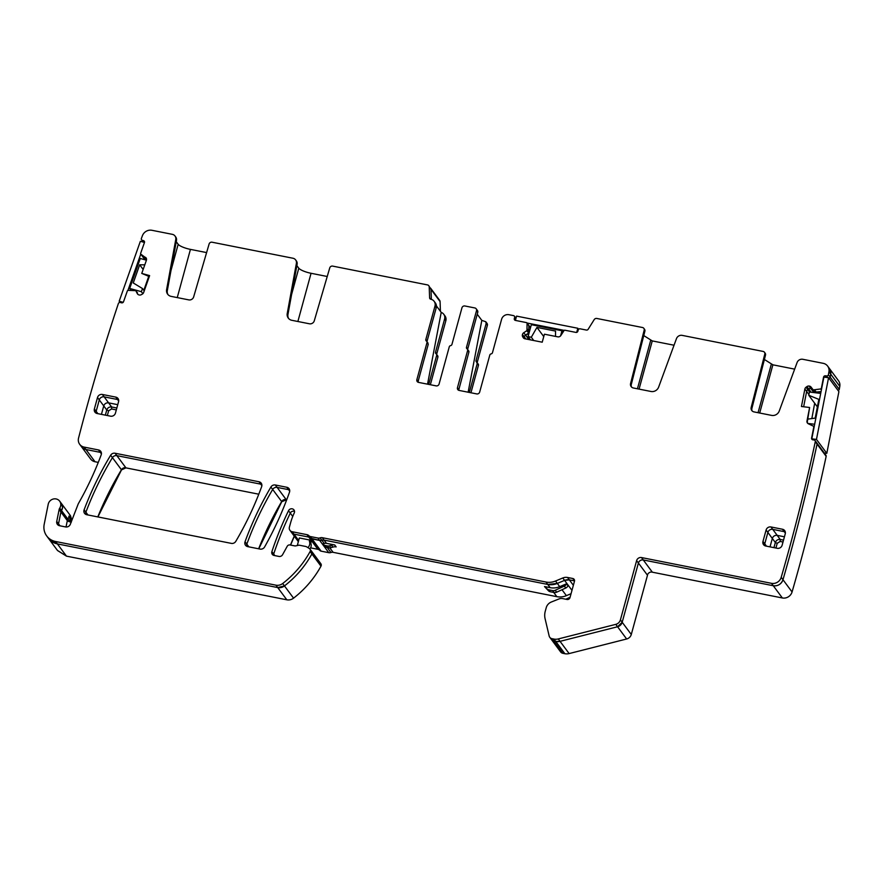 <?xml version="1.0" encoding="UTF-8"?>
<svg xmlns="http://www.w3.org/2000/svg" width="884" height="884" viewBox="0 0 884 884"><rect width="100%" height="100%" fill="white"/><g stroke="black" fill="none" stroke-linecap="round" stroke-linejoin="round"><path stroke-width="1.33" d="M275.952 585.175L277.731 587.573L284.46 585.915L282.681 583.517A8.133 7.569 -36.6 0 1 275.952 585.175L55.604 541.505A16.266 15.127 -36.6 0 1 46.708 535.958A16.266 15.127 -36.6 0 1 44.2 524.289L48.222 504.245A6.508 6.055 -36.6 0 1 60.786 505.029A6.508 6.055 -36.6 0 1 59.725 508.123A4.066 3.779 -36.6 0 0 59.129 509.571L56.742 521.438A4.066 3.779 -36.6 0 0 59.593 525.737L65.593 526.93A4.066 3.779 -36.6 0 0 70.333 524.267L78.013 504.466A8.133 7.569 -36.6 0 1 78.532 503.35A325.389 302.637 -36.6 0 0 101.185 454.862A4.066 3.779 -36.6 0 0 98.511 449.956L84.201 447.116A8.133 7.569 -36.6 0 1 84.157 447.105L85.936 449.503A8.133 7.569 143.4 0 1 81.494 446.729L90.577 458.973A8.133 7.569 143.4 0 0 95.019 461.746L98.29 462.387M282.681 583.517A97.616 90.798 -36.6 0 0 310.107 551.539A2.442 2.265 -36.6 0 0 309.4 548.555L306.792 546.92A4.066 3.779 -36.6 0 0 305.544 546.434L299.411 545.218A2.033 1.89 -36.6 0 0 298.56 545.24L296.162 545.804A4.066 3.779 -36.6 0 1 294.438 545.837L289.952 544.953A2.442 2.265 -36.6 0 0 287.245 546.246L282.571 554.71A3.249 3.028 -36.6 0 1 278.968 556.434L274.073 555.461A3.249 3.028 -36.6 0 1 271.885 551.638A341.666 317.776 -36.6 0 1 288.504 510.72A3.249 3.028 -36.6 0 1 293.974 509.935A3.249 3.028 -36.6 0 1 294.228 512.996A65.073 60.532 -36.6 0 0 290.46 523.306L289.399 527.162A4.066 3.779 -36.6 0 0 292.184 531.737L306.991 534.665A4.066 3.779 -36.6 0 1 309.035 535.826A2.442 2.265 -36.6 0 0 310.251 536.522L317.909 538.036A4.066 3.779 -36.6 0 0 320.085 537.87A4.066 3.779 -36.6 0 1 322.262 537.693L545.992 582.037A16.266 15.127 -36.6 0 0 555.528 581.02L562.788 577.981A8.133 7.569 -36.6 0 1 567.561 577.473L572.788 578.501A2.442 2.265 -36.6 0 1 574.467 581.252L569.981 597.639A2.442 2.265 -36.6 0 1 567.053 599.474L562.666 598.601A6.508 6.055 -36.6 0 0 558.953 598.965L551.351 602.004A8.133 7.569 -36.6 0 0 546.246 607.651L545.262 611.231A16.266 15.127 -36.6 0 0 545.096 618.745L549.163 635.983A4.066 3.779 -36.6 0 0 551.992 638.679L553.981 639.066A9.757 9.083 -36.6 0 0 558.268 638.944L615.783 624.358A6.1 5.68 -36.6 0 0 620.413 619.861L636.624 560.622A4.066 3.779 -36.6 0 1 641.497 557.561L771.489 583.329A8.133 7.569 -36.6 0 0 781.202 577.329A2021.498 1880.158 -36.6 0 0 815.28 441.702A1412.555 1313.79 -36.6 0 0 815.291 441.691A1.624 1.514 -36.6 0 0 814.031 439.967L812.86 439.823A1.624 1.514 -36.6 0 1 811.6 438.088L813.788 426.961A0.818 0.751 -36.6 0 0 813.39 426.165L808.363 423.79A2.851 2.652 -36.6 0 1 806.981 420.983L807.622 423.248M813.855 392.573L809.004 386.043A2.851 2.652 -36.6 0 0 806.926 386.595L806.042 387.236A2.851 2.652 -36.6 0 0 804.871 389.048L801.445 406.496L809.622 407.491L806.981 420.983M809.004 386.043L809.28 386.076A2.851 2.652 -36.6 0 1 811.059 387.093L813.236 389.91L820.695 388.949A0.818 0.751 -36.6 0 0 821.369 388.275L823.556 377.148A1.624 1.514 -36.6 0 1 825.413 375.799L826.584 375.932A1.624 1.514 -36.6 0 0 828.407 374.761A2021.52 1880.18 -36.6 0 0 828.938 371.755A8.133 7.569 -36.6 0 0 827.645 366.098A8.133 7.569 -36.6 0 0 823.203 363.324L802.805 359.291A4.884 4.542 -36.6 0 0 797.081 362.55L779.246 411.027A6.508 6.055 -36.6 0 1 771.621 415.392L754.008 411.9A4.066 3.779 -36.6 0 1 751.201 407.391L764.793 354.119A2.442 2.265 -36.6 0 0 763.113 351.423L682.183 335.379A4.884 4.542 -36.6 0 0 676.459 338.649L658.624 387.126A6.508 6.055 -36.6 0 1 651 391.479L633.386 387.988A4.066 3.779 -36.6 0 1 630.579 383.49L644.171 330.218A2.442 2.265 -36.6 0 0 642.491 327.511L596.811 318.461A2.442 2.265 -36.6 0 0 594.181 319.632L588.158 329.279A1.624 1.514 -36.6 0 1 586.401 330.063L580.136 328.815A1.624 1.514 -36.6 0 0 578.191 330.041L577.882 331.18A1.624 1.514 -36.6 0 1 575.926 332.406L564.887 330.218A0.818 0.751 -36.6 0 0 564.014 330.594L560.854 335.511A2.851 2.652 -36.6 0 1 557.804 336.848L544.411 334.196L542.223 342.196L524.897 338.771A2.851 2.652 -36.6 0 1 523.217 337.611L522.687 336.738A2.851 2.652 -36.6 0 1 522.422 334.693L522.488 334.428A2.851 2.652 -36.6 0 1 523.792 332.704L526.974 330.572L527.063 323.279A0.818 0.751 -36.6 0 0 526.477 322.605L515.427 320.417A1.624 1.514 -36.6 0 1 514.311 318.583L514.621 317.444A1.624 1.514 -36.6 0 0 513.516 315.61L508.919 314.704A6.1 5.68 -36.6 0 0 501.604 319.279L492.476 352.661A1.624 1.514 -36.6 0 1 491.128 353.887A1.624 1.514 -36.6 0 0 489.791 355.114L479.669 392.087A2.442 2.265 -36.6 0 1 476.752 393.921L459.139 390.43A2.442 2.265 -36.6 0 1 457.459 387.689L467.636 350.484A1.624 1.514 -36.6 0 0 467.072 348.882A1.624 1.514 -36.6 0 1 466.498 347.279L476.509 310.693A2.442 2.265 -36.6 0 0 474.841 307.952L464.873 305.974A2.442 2.265 -36.6 0 0 461.956 307.809L451.945 344.395A1.624 1.514 -36.6 0 1 450.597 345.622A1.624 1.514 -36.6 0 0 449.26 346.848L439.083 384.043A2.442 2.265 -36.6 0 1 436.155 385.877L418.541 382.385A2.442 2.265 -36.6 0 1 416.872 379.645L426.983 342.672A1.624 1.514 -36.6 0 0 426.419 341.069A1.624 1.514 -36.6 0 1 425.845 339.456L434.983 306.074A6.1 5.68 -36.6 0 0 430.795 299.223L430.795 299.223A1.624 1.514 -36.6 0 1 429.613 297.853L429.215 286.946A2.442 2.265 -36.6 0 0 427.458 284.902L332.649 266.106A2.442 2.265 -36.6 0 0 329.743 267.896L314.284 320.804A4.066 3.779 -36.6 0 1 309.433 323.787L291.819 320.295A6.508 6.055 -36.6 0 1 287.234 313.522L296.394 263.322A4.884 4.542 -36.6 0 0 292.958 258.238L212.027 242.205A2.442 2.265 -36.6 0 0 209.11 243.995L193.662 296.891A4.066 3.779 -36.6 0 1 188.811 299.886L171.198 296.394A6.508 6.055 -36.6 0 1 166.612 289.62L175.772 239.42A4.884 4.542 -36.6 0 0 172.336 234.337L151.938 230.293A8.133 7.569 -36.6 0 0 142.423 235.697A2021.52 1880.18 -36.6 0 0 141.341 238.592A1.624 1.514 -36.6 0 0 142.357 240.338L143.484 240.647A1.624 1.514 -36.6 0 1 144.446 242.559L140.633 253.365A0.818 0.751 -36.6 0 0 140.899 254.216L146.203 258.117M137.506 292.958L135.793 290.648L137.285 293.599A2.851 2.652 -36.6 0 0 138.865 294.88L139.12 294.958A2.851 2.652 -36.6 0 0 141.252 294.703L142.213 294.184A2.851 2.652 -36.6 0 0 143.628 292.549L149.617 275.609L141.76 273.421L146.39 260.327A2.851 2.652 -36.6 0 0 145.462 257.321M135.793 290.648L128.125 290.361A0.818 0.751 -36.6 0 0 127.362 290.924L123.539 301.731A1.624 1.514 -36.6 0 1 121.517 302.814L120.39 302.505A1.624 1.514 -36.6 0 0 118.368 303.577A2021.498 1880.158 -36.6 0 0 78.554 438.077A8.133 7.569 -36.6 0 0 79.704 444.332A8.133 7.569 -36.6 0 0 84.157 447.105M231.365 543.384A4.066 3.779 -36.6 0 0 235.807 541.339A325.389 302.637 -36.6 0 0 261.653 486.642A4.066 3.779 -36.6 0 0 258.968 481.758L115.075 453.238A4.066 3.779 -36.6 0 0 110.644 455.238A325.389 302.637 -36.6 0 0 84.113 509.803A4.066 3.779 -36.6 0 0 86.787 514.731L231.365 543.384M275.344 484.996A4.066 3.779 -36.6 0 0 270.891 487.051A325.389 302.637 -36.6 0 0 245.045 541.737A4.066 3.779 -36.6 0 0 247.73 546.632L260.106 549.086A4.066 3.779 -36.6 0 0 264.603 546.964A341.666 317.776 -36.6 0 0 289.51 492.123A4.066 3.779 -36.6 0 0 286.803 487.272L275.344 484.996L277.123 487.393A4.066 3.779 -36.6 0 0 272.681 489.449A325.389 302.637 -36.6 0 0 246.824 544.135A4.066 3.779 -36.6 0 0 246.658 546.246A4.066 3.779 -36.6 0 1 246.824 544.135L245.045 541.737M770.97 526.963A4.066 3.779 -36.6 0 0 766.096 530.024L762.969 541.461A4.066 3.779 -36.6 0 0 765.754 546.025L777.246 548.301A4.066 3.779 -36.6 0 0 782.119 545.251L785.246 533.814A4.066 3.779 -36.6 0 0 782.462 529.24L770.97 526.963L772.749 529.372A4.066 3.779 -36.6 0 0 767.876 532.422L764.748 543.859A4.066 3.779 -36.6 0 0 764.693 545.638A4.066 3.779 -36.6 0 1 764.748 543.859L762.969 541.461M117.749 404.673L108.61 402.861L102.378 394.463L115.782 397.115L117.561 399.524A4.066 3.779 143.4 0 1 118.633 399.899L117.561 399.524L118.688 401.038M102.378 394.463A4.066 3.779 -36.6 0 0 97.505 397.513L94.378 408.949A4.066 3.779 -36.6 0 0 97.163 413.524L110.566 416.176A4.066 3.779 -36.6 0 0 115.439 413.126L118.566 401.69A4.066 3.779 -36.6 0 0 115.782 397.115M46.708 535.958L48.487 538.356A16.266 15.127 -36.6 0 0 57.383 543.903L66.377 556.014L57.482 550.467L48.487 538.356L57.383 543.903L277.731 587.573L57.383 543.903L55.604 541.505M292.748 516.433L290.284 513.118A3.249 3.028 -36.6 0 1 294.527 511.394A3.249 3.028 -36.6 0 0 290.284 513.118A341.666 317.776 -36.6 0 0 273.675 554.047A3.249 3.028 -36.6 0 0 273.521 555.307A3.249 3.028 -36.6 0 1 273.675 554.047L271.885 551.638M647.453 574.954L647.397 575.13A4.066 3.779 -36.6 0 1 652.27 572.081L643.276 559.959L773.268 585.727C777.986 586.202 781.224 584.202 782.981 579.727C795.965 534.809 807.324 489.592 817.07 444.099L815.28 441.702M641.497 557.561L643.276 559.959A4.066 3.779 -36.6 0 0 638.403 563.02C639.265 560.743 640.889 559.727 643.276 559.959L773.268 585.727A8.133 7.569 -36.6 0 0 782.981 579.727A2021.498 1880.158 -36.6 0 0 817.07 444.099A1.624 1.514 -36.6 0 0 815.81 442.365M809.622 407.491L807.379 421.524M811.114 392.231L808.705 388.993A2.851 2.652 -36.6 0 1 810.794 388.441L811.059 388.474A2.851 2.652 -36.6 0 1 812.573 389.181A2.851 2.652 -36.6 0 0 811.059 388.474L810.794 388.441A2.851 2.652 -36.6 0 0 808.705 388.993L807.821 389.634A2.851 2.652 -36.6 0 0 806.65 391.446L803.644 406.762L806.65 391.446L804.871 389.048M815.346 392.75L814.772 392.164L815.192 392.728L814.772 392.164L821.059 391.612L816.484 392.474L814.694 390.065M838.098 390.518A1.624 1.514 -36.6 0 0 839.27 389.391L830.186 377.159A1.624 1.514 -36.6 0 1 829.015 378.286A1.624 1.514 -36.6 0 0 830.186 377.159L828.407 374.761M764.45 352.252L765.157 353.213A2.442 2.265 -36.6 0 1 765.511 355.081L751.919 408.353A4.066 3.779 -36.6 0 0 752.185 410.961M643.828 328.351L644.535 329.301A2.442 2.265 -36.6 0 1 644.889 331.18L631.298 384.452A4.066 3.779 -36.6 0 0 631.563 387.059M525.527 338.892L524.201 337.102A2.851 2.652 -36.6 0 0 524.201 338.517A2.851 2.652 -36.6 0 1 524.201 337.102L522.488 334.428M528.886 333.644L525.571 335.102A2.851 2.652 -36.6 0 0 524.278 336.826L522.422 334.693M528.886 339.555L525.571 335.102L528.765 332.97L528.842 325.677A0.818 0.751 -36.6 0 0 528.698 325.279L526.919 322.881M458.652 390.275L468.885 352.163A1.624 1.514 143.4 0 0 468.664 350.893L467.415 349.213M467.702 349.611A1.624 1.514 -36.6 0 1 467.747 348.959L477.758 312.372A2.442 2.265 -36.6 0 0 477.415 310.461L476.167 308.781M418.066 382.231L418.519 379.866L418.066 382.231A2.442 2.265 143.4 0 1 418.121 381.324L428.232 344.351L427.668 342.749M427.06 341.788A1.624 1.514 143.4 0 1 427.094 341.136L436.221 307.754A6.1 5.68 143.4 0 0 435.381 302.98L434.132 301.3M142.401 256.238A0.818 0.751 -36.6 0 0 142.678 256.614L146.545 259.255L142.678 256.614L140.899 254.216M141.76 273.421L149.285 276.537M79.704 444.332L81.494 446.729A8.133 7.569 143.4 0 0 85.936 449.503L100.29 452.354L98.511 449.956M101.417 453.868L100.29 452.354A4.066 3.779 -36.6 0 1 101.362 452.741A4.066 3.779 -36.6 0 0 100.29 452.354L85.936 449.503L95.019 461.746M66.035 526.986L67.317 520.61A4.066 3.779 -36.6 0 1 67.913 519.162L61.504 510.532A4.066 3.779 -36.6 0 0 60.908 511.969L58.532 523.836A4.066 3.779 -36.6 0 0 58.532 525.35A4.066 3.779 -36.6 0 1 58.532 523.836L56.742 521.438M115.075 453.238L116.854 455.636L260.758 484.156A4.066 3.779 -36.6 0 1 261.819 484.543A4.066 3.779 -36.6 0 0 260.758 484.156L116.854 455.636A4.066 3.779 -36.6 0 0 112.434 457.647L121.428 469.758A4.066 3.779 -36.6 0 1 125.848 467.747L116.854 455.636A4.066 3.779 -36.6 0 0 112.434 457.647A325.389 302.637 -36.6 0 0 85.892 512.201A4.066 3.779 -36.6 0 0 85.715 514.344A4.066 3.779 -36.6 0 1 85.892 512.201L84.113 509.803M289.709 491.184L288.593 489.67A4.066 3.779 -36.6 0 1 289.654 490.056A4.066 3.779 -36.6 0 0 288.593 489.67L277.123 487.393A4.066 3.779 -36.6 0 0 272.681 489.449L281.676 501.559A4.066 3.779 -36.6 0 1 286.118 499.515L277.123 487.393L288.593 489.67L286.803 487.272M784.428 536.798L777.202 535.361L772.749 529.372L784.241 531.649L782.462 529.24M785.368 533.163L784.241 531.649A4.066 3.779 -36.6 0 1 785.312 532.024A4.066 3.779 -36.6 0 0 784.241 531.649L772.749 529.372A4.066 3.779 -36.6 0 0 767.876 532.422L764.748 543.859L766.472 546.168M116.843 407.999L111.627 406.96L108.61 402.861C106.235 402.629 104.61 403.645 103.748 405.911L99.295 399.911A4.066 3.779 -36.6 0 1 104.157 396.861L117.561 399.524L104.157 396.861A4.066 3.779 -36.6 0 0 99.295 399.911L96.157 411.347A4.066 3.779 -36.6 0 0 96.102 413.137A4.066 3.779 -36.6 0 1 96.157 411.347L94.378 408.949M429.215 286.946L430.994 289.344A2.442 2.265 -36.6 0 0 430.574 288.129L439.657 300.361A2.442 2.265 -36.6 0 1 440.077 301.577L430.994 289.344L431.359 299.367L430.994 289.344L428.795 285.731M839.27 389.391A2021.498 1880.158 -36.6 0 0 839.8 386.385L830.717 374.153A2021.487 1880.158 -36.6 0 1 830.186 377.159L830.717 374.153L829.424 368.506L827.645 366.098M647.397 575.13L638.403 563.02L622.192 622.259L620.413 619.861M550.942 638.381A4.066 3.779 -36.6 0 0 551.55 639.684L560.633 651.928A4.066 3.779 -36.6 0 0 562.854 653.309L564.854 653.707A9.757 9.083 -36.6 0 0 569.13 653.574L626.645 638.988L617.562 626.756L622.192 622.259L631.286 634.491L647.486 575.252M564.854 653.707L555.771 641.475L560.047 641.342L617.562 626.756L560.047 641.342L558.268 638.944M562.854 653.309L553.771 641.077A4.066 3.779 -36.6 0 1 551.55 639.684L555.771 641.475L553.771 641.077L551.992 638.679M573.362 585.285L569.34 579.871L574.534 580.899L569.34 579.871L564.567 580.379L562.788 577.981M550.179 587.672L544.5 586.545L548.533 590.855A4.066 3.779 -36.6 0 0 550.312 591.75L554.124 592.501A4.066 3.779 -36.6 0 0 556.644 592.192L565.76 588.015A4.066 3.779 -36.6 0 0 567.97 585.716L566.545 583.794L559.716 586.656A16.266 15.127 -36.6 0 1 550.179 587.672L547.771 584.434L557.307 583.418L564.567 580.379L557.307 583.418L555.528 581.02M326.439 543.328A4.066 3.779 -36.6 0 0 324.273 543.505A4.066 3.779 -36.6 0 1 323.025 543.748A3.249 3.028 -36.6 0 0 323.378 544.378L324.804 546.301A3.249 3.028 -36.6 0 0 326.583 547.406L328.881 547.859A4.066 3.779 -36.6 0 0 330.936 547.726L332.859 547.108A6.508 6.055 -36.6 0 1 336.152 546.898L334.727 544.975L326.439 543.328L324.041 540.091L547.771 584.434L324.041 540.091L321.864 540.268L320.085 537.87M310.582 547.859L317.864 549.307A4.066 3.779 -36.6 0 1 319.897 550.467L310.814 538.223L319.688 540.433L321.864 540.268A4.066 3.779 -36.6 0 1 319.688 540.433L317.909 538.036M317.864 549.307L308.77 537.063A4.066 3.779 -36.6 0 1 310.814 538.223L308.77 537.063L293.963 534.135L292.184 531.737M298.35 541.649L291.742 532.743L293.963 534.135A4.066 3.779 -36.6 0 1 291.742 532.743L289.963 530.345M57.526 550.533L66.466 556.135L286.814 599.805L277.731 587.573A8.133 7.569 -36.6 0 0 284.46 585.915C295.864 577.064 305.002 566.401 311.897 553.937L311.19 550.953M59.129 509.571L60.908 511.969A4.066 3.779 -36.6 0 1 61.504 510.532L62.565 507.438L61.46 503.548L59.67 501.151M295.632 259.907L296.339 260.868A4.884 4.542 143.4 0 1 297.112 264.283L287.952 314.483A6.508 6.055 143.4 0 0 288.637 318.538M175.01 236.006L175.717 236.956A4.884 4.542 143.4 0 1 176.491 240.382L167.33 290.571A6.508 6.055 143.4 0 0 168.015 294.637M144.987 259.797L142.512 256.448A0.818 0.751 -36.6 0 0 142.678 256.614L145.053 259.808M71.162 522.146A4.066 1.039 -168.7 0 1 67.317 520.61L60.908 511.969L58.532 523.836L60.001 525.814M59.725 508.123L61.504 510.532A6.508 6.055 -36.6 0 0 61.46 503.548L70.455 515.67L71.648 519.67L70.499 515.726M286.814 599.805A8.133 7.569 -36.6 0 0 293.554 598.159L284.46 585.915A97.616 90.798 -36.6 0 0 311.897 553.937A2.442 2.265 -36.6 0 0 311.776 551.494L309.986 549.086M288.504 510.72L290.284 513.118A341.666 317.776 -36.6 0 0 273.675 554.047L274.847 555.616M306.991 534.665L308.77 537.063L293.963 534.135L298.67 540.467M309.035 535.826L310.814 538.223A2.442 2.265 -36.6 0 0 312.03 538.92L319.688 540.433L328.782 552.677A4.066 3.779 -36.6 0 0 330.947 552.5L327.268 547.539M322.262 537.693L324.041 540.091A4.066 3.779 -36.6 0 0 321.864 540.268L324.273 543.505M545.992 582.037L547.771 584.434A16.266 15.127 -36.6 0 0 557.307 583.418L559.716 586.656M567.561 577.473L569.34 579.871A8.133 7.569 -36.6 0 0 564.567 580.379L571.97 590.346M553.981 639.066L555.771 641.475A9.757 9.083 -36.6 0 0 560.047 641.342L569.13 653.574M615.783 624.358L617.562 626.756A6.1 5.68 -36.6 0 0 622.192 622.259L638.403 563.02L636.624 560.622M651.386 572.003L782.351 597.96A8.133 7.569 -36.6 0 0 792.064 591.971A2021.498 1880.158 -36.6 0 0 826.153 456.343L817.07 444.099A1.624 1.514 -36.6 0 0 816.816 442.939L815.037 440.541M806.926 386.595L808.705 388.993L807.821 389.634A2.851 2.652 -36.6 0 0 806.65 391.446L808.926 394.518M813.236 389.91L815.026 392.308L816.827 392.927M828.938 371.755L830.717 374.153A8.133 7.569 -36.6 0 0 829.424 368.506L838.507 380.739A8.133 7.569 -36.6 0 1 839.8 386.385M523.792 332.704L525.571 335.102A2.851 2.652 -36.6 0 0 524.278 336.826L525.847 338.959M526.798 330.815L528.765 332.97L528.842 325.677A0.818 0.751 -36.6 0 0 528.698 325.279L530.51 327.721M515.958 318.328A1.624 1.514 -36.6 0 0 515.295 318.008M110.644 455.238L112.434 457.647A325.389 302.637 -36.6 0 0 85.892 512.201L87.947 514.963M270.891 487.051L272.681 489.449A325.389 302.637 -36.6 0 0 246.824 544.135L248.835 546.853M97.505 397.513L99.295 399.911L96.157 411.347L97.881 413.657M176.248 241.697L178.17 244.293A10.575 2.508 -164.7 0 0 190.436 249.387L206.602 252.592M296.869 265.609L298.792 268.195A10.575 2.508 -164.7 0 0 311.058 273.289L327.224 276.493M571.053 593.705L566.39 595.65A16.266 15.127 -36.6 0 1 556.854 596.667L333.124 552.334A4.066 3.779 -36.6 0 0 330.947 552.5M811.844 418.574L814.683 403.226M674.039 345.224L652.259 340.915L643.762 335.566M794.661 369.136L772.881 364.816L764.384 359.479M469.327 392.441L477.194 363.667L476.62 362.064A1.624 1.514 -36.6 0 1 476.056 360.462L486.123 323.643L485.791 321.743L481.813 320.384L468.133 392.209M481.813 320.384L477.249 314.229M428.729 384.396L436.663 355.401A1.624 1.514 -36.6 0 0 436.099 353.799A1.624 1.514 -36.6 0 1 435.525 352.197L444.597 319.036A6.1 5.68 -36.6 0 0 441.215 312.395L427.547 384.164M441.215 312.395L436.431 305.952M783.522 540.124L780.218 539.472L777.202 535.361C774.826 535.14 773.202 536.157 772.329 538.422L770.019 546.876M116.323 409.9L111.561 408.961L111.627 406.96C109.24 406.728 107.616 407.756 106.754 410.021L103.748 405.911L101.428 414.364M290.604 545.085L294.339 536.245M470.94 392.761L478.443 365.346A1.624 1.514 -36.6 0 0 478.222 364.075L476.62 362.064M97.914 516.941L121.517 469.879L125.937 467.868L258.791 494.2M258.769 548.82L281.764 501.681L286.714 499.736M783.003 542.025L780.152 541.461L780.218 539.472C777.832 539.24 776.207 540.257 775.345 542.522L773.942 547.649M71.659 520.864L71.648 519.67M436.74 354.528A1.624 1.514 143.4 0 1 436.773 353.876L445.845 320.715L444.597 319.036M70.83 521.505L68.974 516.068A6.508 6.055 -36.6 0 1 67.913 519.162L71.295 522.179M430.353 384.717L437.911 357.081L436.663 355.401M436.442 354.13L437.691 355.81A1.624 1.514 143.4 0 1 437.911 357.081M477.261 362.794A1.624 1.514 143.4 0 1 477.305 362.142L487.371 325.323A2.442 2.265 -36.6 0 0 487.029 323.422L485.791 321.743M811.7 418.408L812.252 418.508M440.077 301.577L440.431 311.345M443.757 314.262L444.995 315.942A6.1 5.68 143.4 0 1 445.845 320.715M826.153 456.343A1.624 1.514 -36.6 0 0 825.899 455.183L816.816 442.939M626.645 638.988A6.1 5.68 -36.6 0 0 631.286 634.491M319.897 550.467A2.442 2.265 -36.6 0 0 321.113 551.152L328.782 552.677M293.554 598.159A97.616 90.798 -36.6 0 0 320.98 566.169A2.442 2.265 -36.6 0 0 320.859 563.727L311.776 551.494M570.092 597.241A4.066 3.779 -36.6 0 0 570.058 597.252L565.782 599.219M544.5 586.545L547.108 588.932A4.066 3.779 -36.6 0 0 548.887 589.827L552.699 590.589A4.066 3.779 -36.6 0 0 555.218 590.269L564.335 586.092A4.066 3.779 -36.6 0 0 566.545 583.794M328.881 547.859L327.456 545.947L325.157 545.483A3.249 3.028 -36.6 0 1 323.378 544.378M327.456 545.947A4.066 3.779 -36.6 0 0 329.511 545.815L331.434 545.185A6.508 6.055 -36.6 0 1 334.727 544.975M307.875 547.605A5.691 5.293 -36.6 0 0 309.577 541.892A3.249 3.028 -36.6 0 1 309.632 540.002L299.356 537.958L297.289 545.538M309.632 540.002L311.058 541.925A3.249 3.028 -36.6 0 0 311.002 543.815L309.577 541.892M309.864 548.931A5.691 5.293 -36.6 0 0 311.002 543.815M143.805 290.317L148.589 276.78L149.197 276.791M144.799 264.835L139.683 264.791L143.164 269.465M148.092 276.117L148.589 276.78M139.683 264.791L133.263 282.968L142.49 288.538L144.225 290.869M142.49 288.538L141.374 291.687L142.865 293.709M141.374 291.687L129.683 288.438L140.269 258.482L146.435 260.194M131.009 290.228L129.683 288.438M140.766 254.106L127.948 290.383M123.174 302.328L119.185 301.212L140.357 241.299L144.49 242.437M119.185 301.212L120.102 302.45M555.517 336.395L555.539 331.091L536.942 327.411L543.759 336.583M536.942 327.411L531.306 337.246L533.737 340.517M531.306 337.246L528.079 336.605L530.51 339.876M528.079 336.605L531.339 324.693L561.97 330.76L560.578 335.887M564.202 330.384L527.019 323.014M563.009 332.163L561.97 330.76M515.394 320.406L516.565 316.118L577.827 328.262L576.711 332.362M577.827 328.262L578.611 329.312M807.854 419.115L815.17 418.121L818.838 399.38L808.772 395.281L817.369 406.861M808.772 395.281L809.413 392.032L820.706 393.402M820.871 392.551L823.899 377.125L828.573 377.689L816.473 439.414L811.799 438.84L820.871 392.551M814.65 424.265L807.81 423.425M828.573 377.689L838.905 391.612L826.805 453.326L824.297 453.017M816.473 439.414L826.805 453.326M782.351 597.96L771.489 583.329M809.611 392.054L806.042 387.236M814.131 392.606L809.28 386.076M814.772 392.164L812.993 389.767L814.772 392.164M816.683 392.916L814.573 390.076M821.391 389.888L820.695 388.949M826.65 377.457L825.413 375.799M827.822 377.601L826.584 375.932M751.919 408.353L751.201 407.391M765.511 355.081L764.793 354.119M631.298 384.452L630.579 383.49M644.889 331.18L644.171 330.218M523.847 338.296L522.687 336.738M528.986 333.279L526.974 330.572M529.35 331.975L527.339 329.268M529.372 331.876L527.35 329.146M530.466 327.876L527.063 323.279M515.46 320.141L514.311 318.583M515.781 318.991L514.621 317.444M457.459 387.689L458.708 389.369M467.636 350.484L468.885 352.163M477.758 312.372L476.509 310.693M467.747 348.959L466.498 347.279M416.872 379.645L418.121 381.324M425.845 339.456L427.094 341.136M434.983 306.074L436.221 307.754M430.585 299.168L429.613 297.853M143.783 242.249L142.357 240.338M144.545 242.072L143.484 240.647M137.782 294.273L137.285 293.599M261.885 485.67L258.968 481.758M780.152 541.461L777.224 543.295L775.345 542.522L766.096 530.024M175.772 239.42L176.491 240.382M166.612 289.62L167.33 290.571M296.394 263.322L297.112 264.283M287.234 313.522L287.952 314.483M426.983 342.672L428.232 344.351M792.064 591.971L781.202 577.329M574.534 580.854L572.788 578.501M321.113 551.152L310.251 536.522M320.98 566.169L310.107 551.539M294.25 536.124A341.666 317.776 -36.6 0 0 290.471 545.052M333.124 552.334L329.854 547.936M556.854 596.667L553.693 592.424M121.517 469.879L121.428 469.758A325.389 302.637 -36.6 0 0 97.793 516.919M281.764 501.681L281.676 501.559A325.389 302.637 -36.6 0 0 258.647 548.798M298.792 268.195L291.598 294.483M311.058 273.289L297.875 321.5M178.17 244.293L170.977 270.581M190.436 249.387L177.253 297.588M772.881 364.816L759.688 413.027M758.052 412.695L771.301 364.274M652.259 340.915L639.066 389.115M637.43 388.794L650.679 340.362M71.593 521.03L71.56 519.549L68.974 516.068M478.443 365.346L477.194 363.667M435.525 352.197L436.773 353.876M111.561 408.961L108.633 410.795L107.34 415.535M108.633 410.795L106.754 410.021L105.351 415.148M777.224 543.295L775.931 548.047M476.056 360.462L477.305 362.142M487.371 325.323L486.123 323.643M566.39 595.65L562.003 589.739M565.76 588.015L564.335 586.092M548.533 590.855L547.108 588.932M550.312 591.75L548.887 589.827M554.124 592.501L552.699 590.589M556.644 592.192L555.218 590.269M326.583 547.406L325.157 545.483M330.936 547.726L329.511 545.815M332.859 547.108L331.434 545.185M814.12 427.005L813.656 426.386M515.969 318.284L514.4 316.174M143.296 242.117L141.584 239.807M142.512 256.448L140.722 254.051M137.539 293.002L135.76 290.604M426.762 341.39L428.011 343.069M551.55 639.684L549.771 637.287"/></g></svg>
